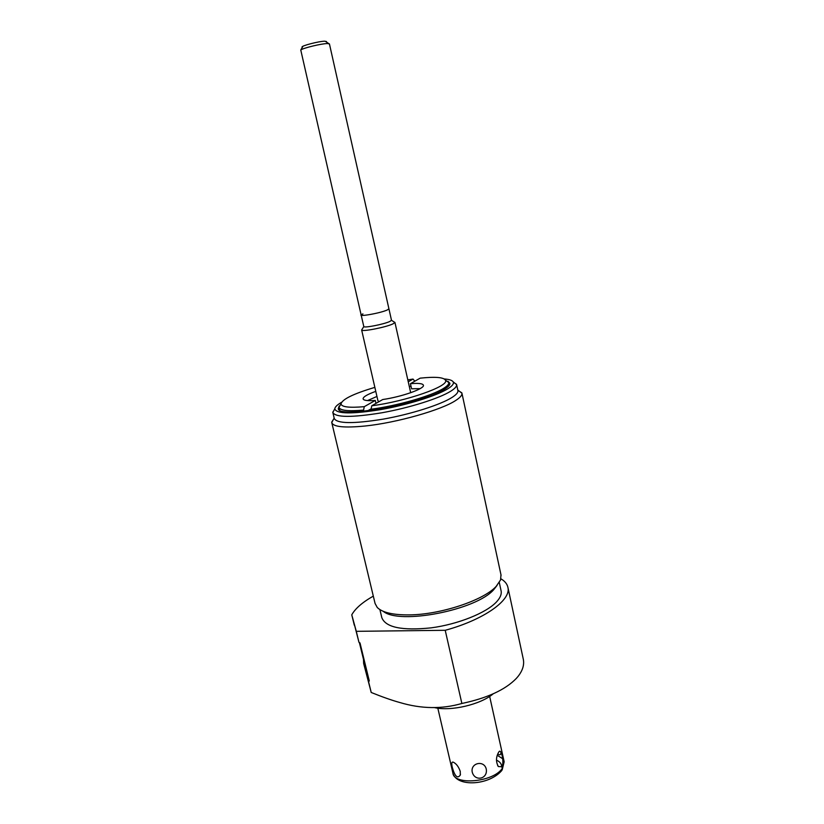 <?xml version="1.0" encoding="UTF-8"?>
<svg xmlns="http://www.w3.org/2000/svg" width="824" height="824" viewBox="0 0 824 824"><rect width="100%" height="100%" fill="white"/><g stroke="black" fill="none" stroke-linecap="round" stroke-linejoin="round"><path stroke-width="1.24" d="M434.485 707.6C450.893 711.534 480.742 704.52 493.185 693.829M523.178 658.623L523.343 659.416C524.373 664.968 522.612 670.623 518.059 676.411L516.288 678.461C505.277 689.812 487.139 698.144 461.873 703.48C441.952 709.237 421.27 708.918 399.825 702.522C391.966 700.359 382.429 697.011 371.222 692.479L363.642 663.475L363.477 659.334L359.377 642.555M500.93 578.809C504.937 581.188 507.285 584.113 507.955 587.564C511.158 600.212 483.946 619.741 445.218 630.298L461.873 703.48M445.218 630.298L356.287 631.328L358.965 642.298L360.006 642.947L369.286 680.964L368.555 681.592L371.222 692.479M369.049 681.17L363.477 659.334M359.449 642.596L367.216 673.321L359.861 642.854M354.732 625.838L358.965 642.298M356.287 631.328L351.766 614.828L354.31 625.241M351.766 614.828C355.288 608.503 362.467 602.262 373.313 596.123M368.555 681.592L371.181 692.448M356.246 631.297L358.904 642.174M379.895 609.606L381.821 617.66C385.632 627.435 402.071 630.834 431.148 627.857C458.082 624.283 486.294 612.922 496.512 601.901C500.178 597.956 501.723 594.331 501.136 591.035L499.293 582.475M383.212 611.305C399.413 625.097 476.437 610.1 493.834 589.551L497.037 585.442M500.982 574.822L500.58 579.911L496.182 586.369C483.595 600.336 440.49 614.683 409.229 614.889C392.955 615.013 382.295 612.531 377.238 607.453L375.064 603.446L331.815 422.805M457.784 390.01L461.945 393.244C462.223 395.18 460.214 397.539 455.929 400.33C441.87 409.909 396.766 422.784 365.104 426.008C344.236 428.047 333.112 426.894 331.753 422.547L334.163 418.098M457.876 390.422L457.928 390.679C458.196 392.492 456.259 394.727 452.139 397.374C440.665 404.749 410.836 414.256 383.129 419.148C353.311 423.927 337.026 423.711 334.266 418.51L332.886 412.711M334.822 408.704L332.824 412.484C335.553 417.541 351.838 417.655 381.667 412.814C409.404 407.88 439.274 398.435 450.79 391.173C454.93 388.567 456.877 386.384 456.62 384.612L453.138 381.821M341.548 402.297C337.047 404.903 334.802 407.138 334.812 409.003C336.81 413.978 352.157 414.173 380.853 409.579C407.54 404.883 436.576 395.788 447.762 388.815C451.964 386.199 453.828 384.025 453.354 382.305L456.558 384.324M414.76 380.966L415.409 380.873M444.301 378.958C449.729 379.38 452.747 380.492 453.354 382.305M447.988 381.285L449.873 383.284C450.1 384.88 448.308 386.858 444.507 389.206C423 403.75 336.243 419.148 338.345 408.395L339.231 405.995M445.444 380.091L448.802 382.594C449.018 384.169 447.257 386.106 443.497 388.423C431.92 395.819 397.374 405.83 371.078 409.229L371.336 410.321M407.818 379.885L413.04 379.071L414.812 381.213M420.158 388.619L411.578 388.794L410.445 383.706L420.158 378.154C435.515 376.558 443.982 377.289 445.547 380.358L448.75 382.377M371.171 408.786L367.679 410.785M376.949 396.447L367.504 400.588M410.939 385.92L409.373 386.827M379.081 401.618L377.959 400.835L361.643 329.971M341.012 403.822L339.014 407.324C339.952 410.527 348.14 411.454 363.569 410.105L364.28 406.665L375.301 400.433L375.981 403.379M374.858 387.373C353.506 393.738 342.228 399.249 341.012 403.904C341.589 407.056 349.345 407.973 364.28 406.665M371.078 409.229L371.779 405.779C406.036 401.37 449.121 386.229 445.547 380.358M413.04 379.071L408.241 381.79M375.775 391.369C367.36 394.377 363.127 396.859 363.085 398.837C363.559 400.485 367.628 401.02 375.301 400.433M371.779 405.779L382.717 399.537C401.958 396.766 424.813 388.64 423.412 385.251C422.825 383.521 418.499 383.006 410.445 383.706M363.569 410.105L363.827 411.207M394.119 321.978L394.933 322.483L393.017 323.853C386.157 327.252 361.643 332.041 361.654 330.002L362.097 329.291M361.18 315.139L363.806 326.562C363.837 328.22 384.169 324.234 389.896 321.432L391.503 320.309L394.933 322.483M329.435 43.929L391.503 320.309M329.425 43.899L327.375 43.548C321.473 43.579 303.047 48.05 300.76 49.996L361.169 315.098M368.544 681.664L363.642 663.475M498.705 752.24C501.085 747.069 504.525 762.457 501.94 766.742L498.366 766.557C495.914 762.118 495.894 757.555 498.304 752.848L498.705 752.24M500.868 752.085C501.013 754.908 499.983 755.515 497.778 753.919M460.256 771.419L460.307 775.044C457.485 779.01 454.797 776.373 452.222 767.144C451.161 762.427 451.923 761.016 454.518 762.911C456.949 764.548 458.865 767.391 460.256 771.419M472.214 772.047C474.789 782.058 488.21 779.01 486.212 768.864C483.904 759.872 470.411 762.931 472.214 772.047M302.171 47.617L302.048 47.081C300.966 45.897 318.97 41.21 324.697 41.2L326.438 41.54M388.938 308.794L387.311 309.958C379.349 313.604 353.517 317.755 362.931 313.913M437.822 708.176L452.912 773.118C454.003 785.766 493.586 782.1 502.29 768.339L504.103 761.489M502.65 758.719L497.263 755.278M501.61 767.113C501.816 764.106 500.096 761.778 496.45 760.13M507.955 587.564L523.343 659.416M461.945 393.244L501.085 575.296M457.856 390.329L461.842 392.842M334.194 418.211L331.712 422.125M334.812 409.003L332.793 412.196M457.928 390.679L456.62 384.612M448.802 382.594L449.348 385.127M341.012 403.904L338.994 407.097M339.066 407.519L339.663 410.053M394.933 322.411L410.692 392.718M363.806 326.562L361.654 330.002M302.82 46.535L300.76 49.996M325.428 41.365L328.766 43.6M502.166 769.966L504.164 761.757L489.652 696.404M497.634 765.548L498.366 766.557M460.462 774.158L460.307 775.044M452.984 773.448C457.124 787.167 488.859 785.457 501.662 770.656M326.572 42.127L326.438 41.509"/></g></svg>
